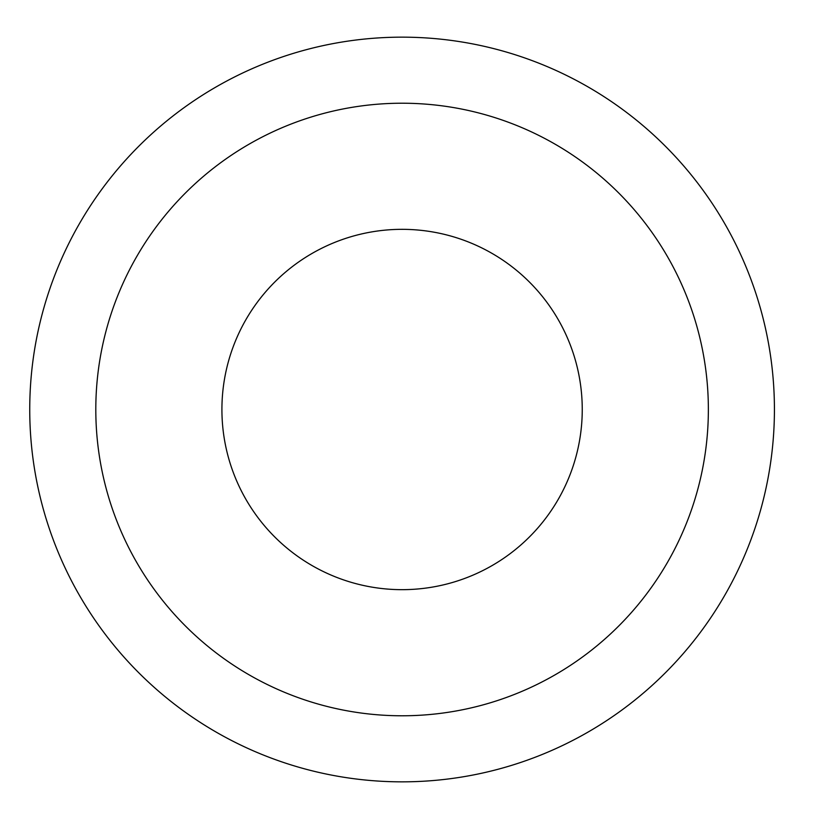 <?xml version="1.0" encoding="UTF-8"?>
<svg xmlns="http://www.w3.org/2000/svg" width="819" height="819" viewBox="0 0 819 819"><rect width="100%" height="100%" fill="white"/><g stroke="black" fill="none" stroke-linecap="round" stroke-linejoin="round"><path stroke-width="1.23" d="M582.248 409.5A180.16 180.16 0 0 1 312.008 565.53A180.16 180.16 0 0 1 312.008 253.47A180.16 180.16 0 0 1 582.248 409.5M708.363 409.5A306.275 306.275 0 0 0 248.945 144.257A306.275 306.275 0 0 0 248.945 674.743A306.275 306.275 0 0 0 708.363 409.5M774.426 409.5A372.338 372.338 0 0 1 215.919 731.961A372.338 372.338 0 0 1 215.919 87.039A372.338 372.338 0 0 1 774.426 409.5"/></g></svg>
